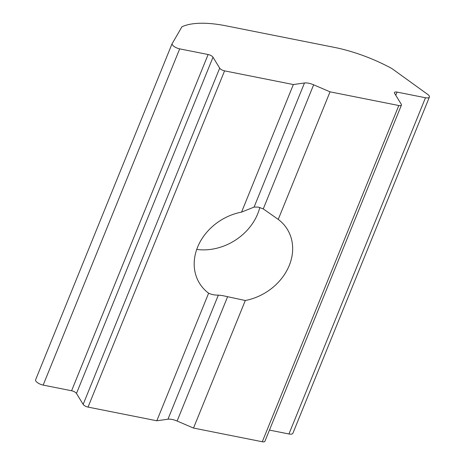<?xml version="1.0" encoding="UTF-8"?>
<svg xmlns="http://www.w3.org/2000/svg" width="465" height="465" viewBox="0 0 465 465"><rect width="100%" height="100%" fill="white"/><g stroke="black" fill="none" stroke-linecap="round" stroke-linejoin="round"><path stroke-width="0.7" d="M401.429 105.084L264.899 441.314A4.121 1.552 -157.9 0 1 262.289 441.75L193.504 428.067L245.305 300.5L222.427 295.583L218.341 295.118C214.667 295.188 211.43 294.554 208.622 293.206A51.534 42.548 148.5 0 1 199.468 283.202A51.534 42.548 148.5 0 1 241.55 212.11L254.088 207.076L258.36 207.105L263.26 208.901L278.233 219.404L330.034 91.838L313.648 84.804A10.306 3.877 22.1 0 0 304.476 82.979L293.351 84.543L224.566 70.86A4.121 1.552 -157.9 0 1 219.683 68.146L213.005 57.23A4.121 1.552 22.1 0 0 208.122 54.515L179.693 48.866A6.185 2.325 -157.9 0 1 172.364 44.791A6.185 2.325 -157.9 0 1 172.137 43.559A6.185 2.325 -157.9 0 1 172.457 43.152L181.908 26.807A82.456 31.021 -157.9 0 1 226.013 25.825L334.23 47.349A82.456 31.021 -157.9 0 1 391.931 68.582L426.475 93.523A6.185 2.325 22.1 0 0 426.992 93.878A6.185 2.325 -157.9 0 1 429.393 97.098A6.185 2.325 -157.9 0 1 425.481 97.749L397.052 92.093A4.121 1.552 22.1 0 0 394.442 92.523A4.121 1.552 22.1 0 0 394.599 93.349L401.272 104.265A4.121 1.552 -157.9 0 1 401.429 105.084A4.121 1.552 -157.9 0 1 398.819 105.52L330.034 91.838M193.504 428.067L177.119 421.034A10.306 3.877 22.1 0 0 167.946 419.215L156.821 420.773L88.036 407.096A4.121 1.552 -157.9 0 1 83.154 404.381L76.475 393.466A4.121 1.552 22.1 0 0 71.593 390.751L43.164 385.096A6.185 2.325 -157.9 0 1 35.84 381.021A6.185 2.325 -157.9 0 1 35.607 379.789L172.137 43.559M241.55 212.11L293.351 84.543M156.821 420.773L208.622 293.206M429.393 97.098L292.863 433.328A6.185 2.325 -157.9 0 1 288.951 433.979L269.45 430.102M245.305 300.5A51.534 42.548 148.5 0 0 287.387 229.414A51.534 42.548 148.5 0 0 278.233 219.404M196.73 249.42A51.534 42.548 148.5 0 0 259.796 207.466M177.119 421.034L227.513 296.943M88.036 407.096L224.566 70.86M254.088 207.076L304.476 82.979M263.26 208.901L313.648 84.804M288.951 433.979L425.481 97.749M395.767 95.255L397.052 92.093M262.289 441.75L398.819 105.52M167.946 419.215L218.341 295.118M83.154 404.381L219.683 68.146M76.475 393.466L213.005 57.23M71.593 390.751L208.122 54.515M43.164 385.096L179.693 48.866"/></g></svg>

